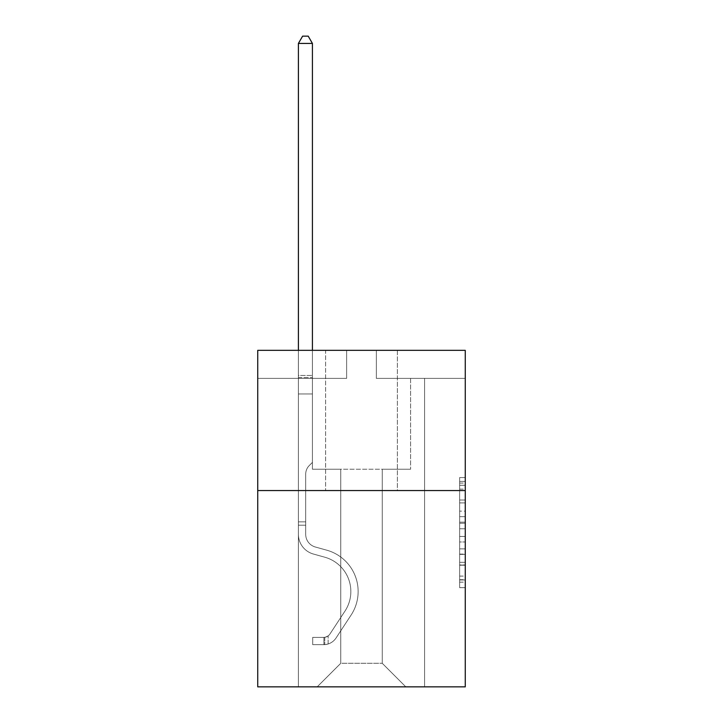 <?xml version="1.0" encoding="UTF-8"?>
<svg xmlns="http://www.w3.org/2000/svg" width="723" height="723" viewBox="0 0 723 723"><rect width="100%" height="100%" fill="white"/><g stroke="black" fill="none" stroke-linecap="round" stroke-linejoin="round"><path stroke-width="0.54" stroke-dasharray="3.62 2.71" d="M459.647 511.143L459.647 528.766L465.26 528.766L465.26 582.16L465.26 483.072L465.26 528.766L459.647 528.766L459.647 481.419L459.647 587.663L459.647 477.569L459.647 579.963L465.26 579.963L459.647 579.963L465.26 579.963L459.647 579.963L459.647 562.34L459.647 587.663L465.26 587.663L465.26 477.569L465.26 579.683L465.26 536.466L459.647 536.466L465.26 536.466L465.26 562.34L465.26 485.269L459.647 485.269L465.26 485.269L465.26 587.663L465.26 483.072L465.26 587.663L459.647 587.663L459.647 477.569L465.26 477.569L465.26 483.072L465.26 477.569L465.26 483.072L465.26 477.569L465.26 481.419L465.26 477.569L459.647 477.569L459.647 485.269L465.26 485.269L459.647 485.269L459.647 511.143L465.26 511.143M397.397 350.339L397.397 490.555L325.603 490.555L397.397 490.555L325.603 490.555L397.397 490.555L397.397 350.339L325.603 350.339L325.603 490.555L325.603 350.339L397.397 350.339M465.26 522.16L465.26 516.647L465.26 522.16L459.647 522.16L459.647 500L459.647 565.232L459.647 548.856L465.26 548.856L459.647 548.856L459.647 587.663L465.26 587.663L459.647 587.663L465.26 587.663L459.647 587.663L459.647 477.569L465.26 477.569L459.647 477.569L465.26 477.569L459.647 477.569L459.647 522.16L465.26 522.16M465.26 490.555L465.26 686.85L257.74 686.85L257.74 490.555L465.26 490.555L465.26 350.339L376.367 350.339L465.26 350.339L465.26 378.382L465.26 350.339L257.74 350.339L346.633 350.339L257.74 350.339L257.74 490.555L465.26 490.555L257.74 490.555M382.25 469.236L382.25 663.298L405.811 686.85L424.6 686.85L424.6 378.382L410.574 378.382L424.6 378.382L410.574 378.382L424.6 378.382L410.574 378.382L424.6 378.382L410.574 378.382L424.6 378.382L410.574 378.382L424.6 378.382L410.574 378.382L424.6 378.382L410.574 378.382L424.6 378.382L410.574 378.382L424.6 378.382L410.574 378.382L424.6 378.382L410.574 378.382L424.6 378.382L410.574 378.382L424.6 378.382L410.574 378.382L424.6 378.382L410.574 378.382L424.6 378.382L410.574 378.382L424.6 378.382L424.6 686.85L424.6 378.382L424.6 686.85L424.6 378.382L424.6 686.85L424.6 378.382L424.6 686.85L424.6 378.382L424.6 686.85L424.6 378.382L424.6 686.85L424.6 378.382L424.6 686.85L424.6 378.382L424.6 686.85L424.6 378.382L424.6 686.85L424.6 378.382L424.6 686.85L424.6 378.382L424.6 686.85L424.6 378.382L424.6 686.85L424.6 378.382L424.6 686.85L424.6 378.382L424.6 686.85L317.189 686.85L405.811 686.85L382.25 663.298L405.811 686.85L382.25 663.298L405.811 686.85L382.25 663.298L405.811 686.85L382.25 663.298L405.811 686.85L382.25 663.298L405.811 686.85L382.25 663.298L405.811 686.85L382.25 663.298L405.811 686.85L382.25 663.298L405.811 686.85L382.25 663.298L405.811 686.85L382.25 663.298L405.811 686.85L382.25 663.298L405.811 686.85L382.25 663.298L405.811 686.85L382.25 663.298L405.811 686.85L382.25 663.298L340.75 663.298L340.75 469.236L340.75 663.298L340.75 469.236L340.75 663.298L317.189 686.85L340.75 663.298L317.189 686.85L340.75 663.298L340.75 469.236L382.25 469.236L382.25 663.298L405.811 686.85L382.25 663.298L382.25 469.236L382.25 663.298L382.25 469.236L382.25 663.298L382.25 469.236L382.25 663.298L382.25 469.236L382.25 663.298L382.25 469.236L382.25 663.298L382.25 469.236L382.25 663.298L382.25 469.236L382.25 663.298L382.25 469.236L382.25 663.298L382.25 469.236L382.25 663.298L382.25 469.236L382.25 663.298L382.25 469.236L382.25 663.298L382.25 469.236L382.25 663.298L382.25 469.236L382.25 663.298L382.25 469.236L312.426 469.236L312.426 378.382L298.4 378.382L298.4 686.85L317.189 686.85L298.4 686.85L317.189 686.85L298.4 686.85L317.189 686.85L298.4 686.85L317.189 686.85L298.4 686.85L317.189 686.85L298.4 686.85L317.189 686.85L298.4 686.85L317.189 686.85L298.4 686.85L317.189 686.85L298.4 686.85L317.189 686.85L298.4 686.85L317.189 686.85L298.4 686.85L317.189 686.85L298.4 686.85L317.189 686.85L298.4 686.85L317.189 686.85L298.4 686.85L317.189 686.85L298.4 686.85L298.4 378.382L298.4 686.85L298.4 378.382L298.4 686.85L298.4 378.382L298.4 686.85L298.4 378.382L298.4 686.85L298.4 378.382L298.4 686.85L298.4 378.382L298.4 686.85L298.4 378.382L298.4 686.85L298.4 378.382L298.4 686.85L298.4 378.382L298.4 686.85L298.4 378.382L298.4 686.85L298.4 378.382L298.4 686.85L298.4 378.382L298.4 686.85L298.4 378.382L298.4 686.85L298.4 378.382L312.426 378.382L298.4 378.382L312.426 378.382L298.4 378.382L312.426 378.382L298.4 378.382L312.426 378.382L298.4 378.382L312.426 378.382L298.4 378.382L312.426 378.382L298.4 378.382L312.426 378.382L298.4 378.382L312.426 378.382L298.4 378.382L312.426 378.382L298.4 378.382L312.426 378.382L298.4 378.382L312.426 378.382L298.4 378.382L312.426 378.382L298.4 378.382L312.426 378.382L298.4 378.382L312.426 378.382L312.426 469.236L312.426 378.382L312.426 469.236L312.426 378.382L312.426 469.236L312.426 378.382L312.426 469.236L312.426 378.382L312.426 469.236L312.426 378.382L312.426 469.236L312.426 378.382L312.426 469.236L312.426 378.382L312.426 469.236L312.426 378.382L312.426 469.236L312.426 378.382L312.426 469.236L312.426 378.382L312.426 469.236L312.426 378.382L312.426 469.236L312.426 378.382L312.426 469.236L312.426 378.382L312.426 469.236L340.75 469.236L312.426 469.236L340.75 469.236L312.426 469.236L340.75 469.236L312.426 469.236L340.75 469.236L312.426 469.236L340.75 469.236L312.426 469.236L340.75 469.236L312.426 469.236L340.75 469.236L312.426 469.236L340.75 469.236L312.426 469.236L340.75 469.236L312.426 469.236L340.75 469.236L312.426 469.236L340.75 469.236L312.426 469.236L340.75 469.236L312.426 469.236L340.75 469.236L312.426 469.236L340.75 469.236L340.75 663.298L317.189 686.85L340.75 663.298L340.75 469.236L340.75 663.298L317.189 686.85L340.75 663.298L340.75 469.236L340.75 663.298L317.189 686.85L340.75 663.298L340.75 469.236L340.75 663.298L317.189 686.85L340.75 663.298L340.75 469.236L340.75 663.298L317.189 686.85L340.75 663.298L340.75 469.236L340.75 663.298L317.189 686.85L340.75 663.298L340.75 469.236L340.75 663.298L317.189 686.85L340.75 663.298L340.75 469.236L340.75 663.298L317.189 686.85L340.75 663.298L340.75 469.236L340.75 663.298L317.189 686.85L340.75 663.298L340.75 469.236L340.75 663.298L317.189 686.85L340.75 663.298L340.75 469.236L340.75 663.298L317.189 686.85L340.75 663.298L340.75 469.236L340.75 663.298L317.189 686.85L340.75 663.298L340.75 469.236L340.75 663.298L317.189 686.85L340.75 663.298L382.25 663.298L382.25 469.236L410.574 469.236L382.25 469.236M346.633 378.382L257.74 378.382L346.633 378.382L346.633 350.339L346.633 378.382M257.74 378.382L257.74 350.339L257.74 378.382M376.367 378.382L465.26 378.382L376.367 378.382L376.367 350.339L376.367 378.382M410.574 378.382L410.574 469.236L410.574 378.382M459.647 528.766L465.26 528.766L459.647 528.766M459.647 481.419L459.647 477.569L459.647 481.419L465.26 481.419L459.647 481.419M459.647 564.961L459.647 541.979L459.647 564.961L465.26 564.961L459.647 564.961M459.647 541.979L459.647 536.466L465.26 536.466L459.647 536.466L459.647 541.979L465.26 541.979L459.647 541.979M459.647 500L459.647 485.269L459.647 500L465.26 500L459.647 500M459.647 477.569L465.26 477.569L459.647 477.569L459.647 483.072L459.647 477.569L465.26 477.569M459.647 587.663L465.26 587.663L459.647 587.663L459.647 582.16L459.647 587.663M298.4 525.214L298.4 43.443L298.4 393.972L298.4 43.443L312.426 43.443L312.426 375.463L312.426 43.443L298.4 43.443L302.612 36.15L308.215 36.15L302.612 36.15L298.4 43.443L298.4 393.972L298.4 43.443L312.426 43.443L308.215 36.15L312.426 43.443L312.426 393.972L298.4 393.972L298.4 43.443L302.612 36.15L308.215 36.15L302.612 36.15L298.4 43.443L298.4 393.972L298.4 43.443L312.426 43.443L298.4 43.443L302.612 36.15L308.215 36.15L312.426 43.443L308.215 36.15L302.612 36.15L298.4 43.443L298.4 393.972L298.4 43.443L312.426 43.443L312.426 375.463L312.426 43.443L298.4 43.443L302.612 36.15L308.215 36.15L312.426 43.443L308.215 36.15L302.612 36.15L298.4 43.443L298.4 393.972L298.4 43.443L312.426 43.443L312.426 377.56L312.426 43.443L298.4 43.443L302.612 36.15L308.215 36.15L312.426 43.443L308.215 36.15L302.612 36.15L298.4 43.443L298.4 393.972L298.4 43.443L312.426 43.443L312.426 462.395L309.263 465.558A12.183 12.183 0 0 0 305.693 474.18A12.183 12.183 0 0 1 309.263 465.558L312.426 462.395L312.426 393.972L298.4 393.972L298.4 375.463L298.4 534.306A20.47 20.47 0 0 0 313.375 554.026A20.47 20.47 0 0 1 298.4 534.306L298.4 393.972L312.426 393.972L312.426 43.443L298.4 43.443L302.612 36.15L308.215 36.15L312.426 43.443L308.215 36.15L302.612 36.15L298.4 43.443L298.4 375.463L298.4 43.443L312.426 43.443L312.426 462.395L309.263 465.558A12.183 12.183 0 0 0 305.693 474.18A12.183 12.183 0 0 1 309.263 465.558L312.426 462.395L312.426 393.972L298.4 393.972L298.4 534.306A20.47 20.47 0 0 0 313.375 554.026A20.47 20.47 0 0 1 298.4 534.306L298.4 393.972L312.426 393.972L312.426 43.443L298.4 43.443L302.612 36.15L308.215 36.15L312.426 43.443L308.215 36.15L302.612 36.15L298.4 43.443L298.4 377.56L298.4 43.443L312.426 43.443L312.426 462.395L309.263 465.558A12.183 12.183 0 0 0 305.693 474.18A12.183 12.183 0 0 1 309.263 465.558L312.426 462.395L312.426 393.972L298.4 393.972L298.4 534.306A20.47 20.47 0 0 0 313.375 554.026A20.47 20.47 0 0 1 298.4 534.306L298.4 393.972L312.426 393.972L312.426 43.443L298.4 43.443L302.612 36.15L308.215 36.15L312.426 43.443L308.215 36.15L302.612 36.15L298.4 43.443L298.4 393.972L312.426 393.972L312.426 462.395L309.263 465.558A12.183 12.183 0 0 0 305.693 474.18A12.183 12.183 0 0 1 309.263 465.558L312.426 462.395L312.426 377.56L312.426 393.972L298.4 393.972L298.4 534.306A20.47 20.47 0 0 0 313.375 554.026L324.79 557.207L313.375 554.026A20.47 20.47 0 0 1 298.4 534.306L298.4 393.972L312.426 393.972L312.426 462.395L309.263 465.558A12.183 12.183 0 0 0 305.693 474.18A12.183 12.183 0 0 1 309.263 465.558L312.426 462.395L312.426 375.463L312.426 393.972L298.4 393.972L298.4 534.306A20.47 20.47 0 0 0 313.375 554.026A20.47 20.47 0 0 1 298.4 534.306L298.4 393.972L312.426 393.972L312.426 462.395L309.263 465.558A12.183 12.183 0 0 0 305.693 474.18A12.183 12.183 0 0 1 309.263 465.558L312.426 462.395L312.426 43.443L312.426 393.972L298.4 393.972L298.4 534.306A20.47 20.47 0 0 0 313.375 554.026A20.47 20.47 0 0 1 298.4 534.306L298.4 393.972L312.426 393.972L312.426 462.395L309.263 465.558A12.183 12.183 0 0 0 305.693 474.18A12.183 12.183 0 0 1 309.263 465.558L312.426 462.395L312.426 43.443L298.4 43.443L312.426 43.443L308.215 36.15L312.426 43.443L312.426 393.972L298.4 393.972L298.4 534.306A20.47 20.47 0 0 0 313.375 554.026L324.79 557.207L313.375 554.026A20.47 20.47 0 0 1 298.4 534.306L298.4 393.972L312.426 393.972L312.426 462.395L309.263 465.558A12.183 12.183 0 0 0 305.693 474.18A12.183 12.183 0 0 1 309.263 465.558L312.426 462.395L312.426 43.443L298.4 43.443L302.612 36.15L308.215 36.15L302.612 36.15L298.4 43.443L298.4 375.463L298.4 43.443L312.426 43.443L308.215 36.15L312.426 43.443L312.426 393.972L298.4 393.972L298.4 534.306A20.47 20.47 0 0 0 313.375 554.026A20.47 20.47 0 0 1 298.4 534.306L298.4 393.972L312.426 393.972L312.426 462.395L309.263 465.558A12.183 12.183 0 0 0 305.693 474.18A12.183 12.183 0 0 1 309.263 465.558L312.426 462.395L312.426 43.443L298.4 43.443L302.612 36.15L308.215 36.15L302.612 36.15L298.4 43.443L298.4 377.56L298.4 43.443L312.426 43.443L308.215 36.15L312.426 43.443L312.426 393.972L298.4 393.972L298.4 534.306A20.47 20.47 0 0 0 313.375 554.026A20.47 20.47 0 0 1 298.4 534.306L298.4 393.972L312.426 393.972L312.426 462.395L309.263 465.558A12.183 12.183 0 0 0 305.693 474.18A12.183 12.183 0 0 1 309.263 465.558L312.426 462.395L312.426 43.443L298.4 43.443L302.612 36.15L308.215 36.15L302.612 36.15L298.4 43.443L298.4 534.306A20.47 20.47 0 0 0 313.375 554.026L324.79 557.207A35.617 35.617 0 0 1 345.007 611.052A35.617 35.617 0 0 0 324.79 557.207L313.375 554.026A20.47 20.47 0 0 1 298.4 534.306L298.4 393.972L312.426 393.972L312.426 462.395L309.263 465.558A12.183 12.183 0 0 0 305.693 474.18A12.183 12.183 0 0 1 309.263 465.558L312.426 462.395L312.426 393.972L298.4 393.972L298.4 534.306A20.47 20.47 0 0 0 313.375 554.026A20.47 20.47 0 0 1 298.4 534.306L298.4 393.972L312.426 393.972L312.426 377.56L312.426 462.395L309.263 465.558A12.183 12.183 0 0 0 305.693 474.18A12.183 12.183 0 0 1 309.263 465.558L312.426 462.395L312.426 393.972L298.4 393.972L298.4 534.306A20.47 20.47 0 0 0 313.375 554.026A20.47 20.47 0 0 1 298.4 534.306L298.4 393.972L312.426 393.972L312.426 375.463L312.426 462.395L309.263 465.558A12.183 12.183 0 0 0 305.693 474.18A12.183 12.183 0 0 1 309.263 465.558L312.426 462.395L312.426 393.972L298.4 393.972L298.4 534.306A20.47 20.47 0 0 0 313.375 554.026L324.79 557.207L313.375 554.026A20.47 20.47 0 0 1 298.4 534.306L298.4 393.972L312.426 393.972L312.426 43.443L308.215 36.15L312.426 43.443L312.426 462.395L309.263 465.558A12.183 12.183 0 0 0 305.693 474.18A12.183 12.183 0 0 1 309.263 465.558L312.426 462.395L312.426 393.972L298.4 393.972L298.4 534.306L298.4 525.214L305.693 525.214L305.693 521.843L298.4 521.843L305.693 521.843L305.693 534.306L305.693 474.18L305.693 534.306A13.177 13.177 0 0 0 315.336 547.004A13.177 13.177 0 0 1 305.693 534.306L305.693 474.18L305.693 534.306L305.693 521.843L298.4 521.843L305.693 521.843L305.693 534.306A13.177 13.177 0 0 0 315.336 547.004A13.177 13.177 0 0 1 305.693 534.306L305.693 474.18L305.693 534.306A13.177 13.177 0 0 0 315.336 547.004A13.177 13.177 0 0 1 305.693 534.306L305.693 474.18L305.693 534.306L305.693 521.843L298.4 521.843L305.693 521.843L305.693 534.306A13.177 13.177 0 0 0 315.336 547.004L326.751 550.185L315.336 547.004A13.177 13.177 0 0 1 305.693 534.306L305.693 474.18L305.693 534.306A13.177 13.177 0 0 0 315.336 547.004A13.177 13.177 0 0 1 305.693 534.306L305.693 474.18L305.693 534.306L305.693 521.843L298.4 521.843L305.693 521.843L305.693 534.306A13.177 13.177 0 0 0 315.336 547.004A13.177 13.177 0 0 1 305.693 534.306L305.693 474.18L305.693 534.306A13.177 13.177 0 0 0 315.336 547.004L326.751 550.185L315.336 547.004A13.177 13.177 0 0 1 305.693 534.306L305.693 474.18L305.693 534.306L305.693 521.843L298.4 521.843L305.693 521.843L305.693 534.306A13.177 13.177 0 0 0 315.336 547.004A13.177 13.177 0 0 1 305.693 534.306L305.693 474.18L305.693 534.306A13.177 13.177 0 0 0 315.336 547.004A13.177 13.177 0 0 1 305.693 534.306L305.693 474.18L305.693 534.306L305.693 521.843L298.4 521.843L305.693 521.843L305.693 534.306A13.177 13.177 0 0 0 315.336 547.004L326.751 550.185L315.336 547.004A13.177 13.177 0 0 1 305.693 534.306L305.693 474.18L305.693 534.306A13.177 13.177 0 0 0 315.336 547.004A13.177 13.177 0 0 1 305.693 534.306L305.693 474.18L305.693 534.306L305.693 521.843L298.4 521.843L305.693 521.843L305.693 534.306A13.177 13.177 0 0 0 315.336 547.004A13.177 13.177 0 0 1 305.693 534.306L305.693 474.18L305.693 534.306A13.177 13.177 0 0 0 315.336 547.004L326.751 550.185A42.901 42.901 0 0 1 351.107 615.047A42.901 42.901 0 0 0 326.751 550.185L315.336 547.004A13.177 13.177 0 0 1 305.693 534.306L305.693 474.18L305.693 534.306L305.693 525.214L298.4 525.214M323.922 644.672A14.867 14.867 0 0 0 336.068 637.966L351.107 615.047A42.901 42.901 0 0 0 326.751 550.185L315.336 547.004A13.177 13.177 0 0 1 305.693 534.306A13.177 13.177 0 0 0 315.336 547.004A13.177 13.177 0 0 1 305.693 534.306A13.177 13.177 0 0 0 315.336 547.004L326.751 550.185L315.336 547.004A13.177 13.177 0 0 1 305.693 534.306A13.177 13.177 0 0 0 315.336 547.004L326.751 550.185A42.901 42.901 0 0 1 351.107 615.047A42.901 42.901 0 0 0 326.751 550.185L315.336 547.004A13.177 13.177 0 0 1 305.693 534.306A13.177 13.177 0 0 0 315.336 547.004A13.177 13.177 0 0 1 305.693 534.306A13.177 13.177 0 0 0 315.336 547.004L326.751 550.185L315.336 547.004A13.177 13.177 0 0 1 305.693 534.306A13.177 13.177 0 0 0 315.336 547.004L326.751 550.185L315.336 547.004A13.177 13.177 0 0 1 305.693 534.306A13.177 13.177 0 0 0 315.336 547.004A13.177 13.177 0 0 1 305.693 534.306A13.177 13.177 0 0 0 315.336 547.004L326.751 550.185A42.901 42.901 0 0 1 351.107 615.047L336.068 637.966L351.107 615.047A42.901 42.901 0 0 0 326.751 550.185L315.336 547.004A13.177 13.177 0 0 1 305.693 534.306A13.177 13.177 0 0 0 315.336 547.004L326.751 550.185L315.336 547.004A13.177 13.177 0 0 1 305.693 534.306A13.177 13.177 0 0 0 315.336 547.004A13.177 13.177 0 0 1 305.693 534.306A13.177 13.177 0 0 0 315.336 547.004L326.751 550.185L315.336 547.004A13.177 13.177 0 0 1 305.693 534.306A13.177 13.177 0 0 0 315.336 547.004L326.751 550.185A42.901 42.901 0 0 1 351.107 615.047A42.901 42.901 0 0 0 326.751 550.185L315.336 547.004A13.177 13.177 0 0 1 305.693 534.306A13.177 13.177 0 0 0 315.336 547.004A13.177 13.177 0 0 1 305.693 534.306A13.177 13.177 0 0 0 315.336 547.004L326.751 550.185L315.336 547.004A13.177 13.177 0 0 1 305.693 534.306A13.177 13.177 0 0 0 315.336 547.004L326.751 550.185A42.901 42.901 0 0 1 351.107 615.047A42.901 42.901 0 0 0 326.751 550.185L315.336 547.004L326.751 550.185A42.901 42.901 0 0 1 351.107 615.047L336.068 637.966L351.107 615.047A42.901 42.901 0 0 0 326.751 550.185L315.336 547.004L326.751 550.185A42.901 42.901 0 0 1 351.107 615.047A42.901 42.901 0 0 0 326.751 550.185L315.336 547.004L326.751 550.185A42.901 42.901 0 0 1 351.107 615.047A42.901 42.901 0 0 0 326.751 550.185L315.336 547.004L326.751 550.185A42.901 42.901 0 0 1 351.107 615.047L336.068 637.966A14.867 14.867 0 0 1 328.134 643.976A14.867 14.867 0 0 0 336.068 637.966L351.107 615.047A42.901 42.901 0 0 0 326.751 550.185L315.336 547.004L326.751 550.185A42.901 42.901 0 0 1 351.107 615.047A42.901 42.901 0 0 0 326.751 550.185L315.336 547.004L326.751 550.185A42.901 42.901 0 0 1 351.107 615.047A42.901 42.901 0 0 0 326.751 550.185L315.336 547.004L326.751 550.185A42.901 42.901 0 0 1 351.107 615.047L336.068 637.966L351.107 615.047A42.901 42.901 0 0 0 326.751 550.185L315.336 547.004L326.751 550.185A42.901 42.901 0 0 1 351.107 615.047A42.901 42.901 0 0 0 326.751 550.185L315.336 547.004L326.751 550.185A42.901 42.901 0 0 1 351.107 615.047A42.901 42.901 0 0 0 326.751 550.185A42.901 42.901 0 0 1 351.107 615.047L336.068 637.966L351.107 615.047A42.901 42.901 0 0 0 326.751 550.185A42.901 42.901 0 0 1 351.107 615.047L336.068 637.966A14.867 14.867 0 0 1 328.134 643.976C323.805 644.898 323.805 644.898 328.134 643.976C323.805 644.898 323.805 644.898 328.134 643.976A14.867 14.867 0 0 0 336.068 637.966L351.107 615.047A42.901 42.901 0 0 0 326.751 550.185A42.901 42.901 0 0 1 351.107 615.047A42.901 42.901 0 0 0 326.751 550.185A42.901 42.901 0 0 1 351.107 615.047L336.068 637.966L351.107 615.047A42.901 42.901 0 0 0 326.751 550.185A42.901 42.901 0 0 1 351.107 615.047L336.068 637.966L351.107 615.047A42.901 42.901 0 0 0 326.751 550.185A42.901 42.901 0 0 1 351.107 615.047A42.901 42.901 0 0 0 326.751 550.185A42.901 42.901 0 0 1 351.107 615.047L336.068 637.966A14.867 14.867 0 0 1 328.134 643.976C323.805 644.898 323.805 644.898 328.134 643.976C323.805 644.898 323.805 644.898 328.134 643.976A14.867 14.867 0 0 0 336.068 637.966L351.107 615.047A42.901 42.901 0 0 0 326.751 550.185A42.901 42.901 0 0 1 351.107 615.047L336.068 637.966L351.107 615.047A42.901 42.901 0 0 0 326.751 550.185A42.901 42.901 0 0 1 351.107 615.047A42.901 42.901 0 0 0 326.751 550.185A42.901 42.901 0 0 1 351.107 615.047L336.068 637.966L351.107 615.047A42.901 42.901 0 0 0 326.751 550.185A42.901 42.901 0 0 1 351.107 615.047L336.068 637.966A14.867 14.867 0 0 1 328.134 643.976C323.805 644.898 323.805 644.898 328.134 643.976C323.805 644.898 323.805 644.898 328.134 643.976A14.867 14.867 0 0 0 336.068 637.966L351.107 615.047A42.901 42.901 0 0 0 326.751 550.185A42.901 42.901 0 0 1 351.107 615.047A42.901 42.901 0 0 0 326.751 550.185A42.901 42.901 0 0 1 351.107 615.047L336.068 637.966L351.107 615.047A42.901 42.901 0 0 0 326.751 550.185A42.901 42.901 0 0 1 351.107 615.047L336.068 637.966A14.867 14.867 0 0 1 328.134 643.976C323.805 644.898 323.805 644.898 328.134 643.976C323.805 644.898 323.805 644.898 328.134 643.976A14.867 14.867 0 0 0 336.068 637.966L351.107 615.047L336.068 637.966A14.867 14.867 0 0 1 328.134 643.976C323.805 644.898 323.805 644.898 328.134 643.976C323.805 644.898 323.805 644.898 328.134 643.976A14.867 14.867 0 0 0 336.068 637.966L351.107 615.047L336.068 637.966A14.867 14.867 0 0 1 328.134 643.976C323.805 644.898 323.805 644.898 328.134 643.976C323.805 644.898 323.805 644.898 328.134 643.976A14.867 14.867 0 0 0 336.068 637.966L351.107 615.047L336.068 637.966A14.867 14.867 0 0 1 328.134 643.976C323.805 644.898 323.805 644.898 328.134 643.976C323.805 644.898 323.805 644.898 328.134 643.976A14.867 14.867 0 0 0 336.068 637.966L351.107 615.047L336.068 637.966A14.867 14.867 0 0 1 328.134 643.976C323.805 644.898 323.805 644.898 328.134 643.976C323.805 644.898 323.805 644.898 328.134 643.976A14.867 14.867 0 0 0 336.068 637.966L351.107 615.047L336.068 637.966A14.867 14.867 0 0 1 328.134 643.976C323.805 644.898 323.805 644.898 328.134 643.976C323.805 644.898 323.805 644.898 328.134 643.976A14.867 14.867 0 0 0 336.068 637.966L351.107 615.047L336.068 637.966A14.867 14.867 0 0 1 328.134 643.976C323.805 644.898 323.805 644.898 328.134 643.976C323.805 644.898 323.805 644.898 328.134 643.976A14.867 14.867 0 0 0 336.068 637.966L351.107 615.047L336.068 637.966A14.867 14.867 0 0 1 328.134 643.976C323.805 644.898 323.805 644.898 328.134 643.976C323.805 644.898 323.805 644.898 328.134 643.976A14.867 14.867 0 0 0 336.068 637.966L351.107 615.047L336.068 637.966A14.867 14.867 0 0 1 328.134 643.976C323.805 644.898 323.805 644.898 328.134 643.976C323.805 644.898 323.805 644.898 328.134 643.976A14.867 14.867 0 0 0 336.068 637.966L351.107 615.047L336.068 637.966A14.867 14.867 0 0 1 328.134 643.976C323.805 644.898 323.805 644.898 328.134 643.976C323.805 644.898 323.805 644.898 328.134 643.976A14.867 14.867 0 0 0 336.068 637.966A14.867 14.867 0 0 1 323.922 644.672L323.922 637.379A7.573 7.573 0 0 0 329.977 633.963L345.007 611.052A35.617 35.617 0 0 0 324.79 557.207L313.375 554.026A20.47 20.47 0 0 1 298.4 534.306A20.47 20.47 0 0 0 313.375 554.026A20.47 20.47 0 0 1 298.4 534.306A20.47 20.47 0 0 0 313.375 554.026L324.79 557.207A35.617 35.617 0 0 1 345.007 611.052A35.617 35.617 0 0 0 324.79 557.207L313.375 554.026A20.47 20.47 0 0 1 298.4 534.306A20.47 20.47 0 0 0 313.375 554.026L324.79 557.207L313.375 554.026A20.47 20.47 0 0 1 298.4 534.306A20.47 20.47 0 0 0 313.375 554.026A20.47 20.47 0 0 1 298.4 534.306A20.47 20.47 0 0 0 313.375 554.026L324.79 557.207L313.375 554.026A20.47 20.47 0 0 1 298.4 534.306A20.47 20.47 0 0 0 313.375 554.026L324.79 557.207A35.617 35.617 0 0 1 345.007 611.052L329.977 633.963L345.007 611.052A35.617 35.617 0 0 0 324.79 557.207L313.375 554.026A20.47 20.47 0 0 1 298.4 534.306A20.47 20.47 0 0 0 313.375 554.026A20.47 20.47 0 0 1 298.4 534.306A20.47 20.47 0 0 0 313.375 554.026L324.79 557.207L313.375 554.026A20.47 20.47 0 0 1 298.4 534.306A20.47 20.47 0 0 0 313.375 554.026L324.79 557.207L313.375 554.026A20.47 20.47 0 0 1 298.4 534.306A20.47 20.47 0 0 0 313.375 554.026A20.47 20.47 0 0 1 298.4 534.306A20.47 20.47 0 0 0 313.375 554.026L324.79 557.207A35.617 35.617 0 0 1 345.007 611.052A35.617 35.617 0 0 0 324.79 557.207L313.375 554.026A20.47 20.47 0 0 1 298.4 534.306A20.47 20.47 0 0 0 313.375 554.026L324.79 557.207L313.375 554.026A20.47 20.47 0 0 1 298.4 534.306A20.47 20.47 0 0 0 313.375 554.026A20.47 20.47 0 0 1 298.4 534.306A20.47 20.47 0 0 0 313.375 554.026L324.79 557.207L313.375 554.026A20.47 20.47 0 0 1 298.4 534.306A20.47 20.47 0 0 0 313.375 554.026L324.79 557.207A35.617 35.617 0 0 1 345.007 611.052A35.617 35.617 0 0 0 324.79 557.207L313.375 554.026L324.79 557.207A35.617 35.617 0 0 1 345.007 611.052L329.977 633.963L345.007 611.052A35.617 35.617 0 0 0 324.79 557.207L313.375 554.026L324.79 557.207A35.617 35.617 0 0 1 345.007 611.052A35.617 35.617 0 0 0 324.79 557.207L313.375 554.026L324.79 557.207A35.617 35.617 0 0 1 345.007 611.052A35.617 35.617 0 0 0 324.79 557.207L313.375 554.026L324.79 557.207A35.617 35.617 0 0 1 345.007 611.052L329.977 633.963A7.573 7.573 0 0 1 328.134 635.915C323.877 637.867 323.877 637.867 328.134 635.915C323.877 637.867 323.877 637.867 328.134 635.915A7.573 7.573 0 0 0 329.977 633.963L345.007 611.052A35.617 35.617 0 0 0 324.79 557.207L313.375 554.026L324.79 557.207A35.617 35.617 0 0 1 345.007 611.052A35.617 35.617 0 0 0 324.79 557.207L313.375 554.026L324.79 557.207A35.617 35.617 0 0 1 345.007 611.052A35.617 35.617 0 0 0 324.79 557.207L313.375 554.026L324.79 557.207A35.617 35.617 0 0 1 345.007 611.052L329.977 633.963L345.007 611.052A35.617 35.617 0 0 0 324.79 557.207L313.375 554.026L324.79 557.207A35.617 35.617 0 0 1 345.007 611.052A35.617 35.617 0 0 0 324.79 557.207L313.375 554.026L324.79 557.207A35.617 35.617 0 0 1 345.007 611.052A35.617 35.617 0 0 0 324.79 557.207A35.617 35.617 0 0 1 345.007 611.052L329.977 633.963L345.007 611.052A35.617 35.617 0 0 0 324.79 557.207A35.617 35.617 0 0 1 345.007 611.052L329.977 633.963A7.573 7.573 0 0 1 328.134 635.915C323.877 637.867 323.877 637.867 328.134 635.915C323.877 637.867 323.877 637.867 328.134 635.915A7.573 7.573 0 0 0 329.977 633.963L345.007 611.052A35.617 35.617 0 0 0 324.79 557.207A35.617 35.617 0 0 1 345.007 611.052A35.617 35.617 0 0 0 324.79 557.207A35.617 35.617 0 0 1 345.007 611.052L329.977 633.963L345.007 611.052A35.617 35.617 0 0 0 324.79 557.207A35.617 35.617 0 0 1 345.007 611.052L329.977 633.963L345.007 611.052A35.617 35.617 0 0 0 324.79 557.207A35.617 35.617 0 0 1 345.007 611.052A35.617 35.617 0 0 0 324.79 557.207A35.617 35.617 0 0 1 345.007 611.052L329.977 633.963A7.573 7.573 0 0 1 328.134 635.915C323.877 637.867 323.877 637.867 328.134 635.915C323.877 637.867 323.877 637.867 328.134 635.915A7.573 7.573 0 0 0 329.977 633.963L345.007 611.052A35.617 35.617 0 0 0 324.79 557.207A35.617 35.617 0 0 1 345.007 611.052L329.977 633.963L345.007 611.052A35.617 35.617 0 0 0 324.79 557.207A35.617 35.617 0 0 1 345.007 611.052A35.617 35.617 0 0 0 324.79 557.207A35.617 35.617 0 0 1 345.007 611.052L329.977 633.963L345.007 611.052A35.617 35.617 0 0 0 324.79 557.207A35.617 35.617 0 0 1 345.007 611.052L329.977 633.963A7.573 7.573 0 0 1 328.134 635.915C323.877 637.867 323.877 637.867 328.134 635.915C323.877 637.867 323.877 637.867 328.134 635.915A7.573 7.573 0 0 0 329.977 633.963L345.007 611.052A35.617 35.617 0 0 0 324.79 557.207A35.617 35.617 0 0 1 345.007 611.052A35.617 35.617 0 0 0 324.79 557.207A35.617 35.617 0 0 1 345.007 611.052L329.977 633.963L345.007 611.052A35.617 35.617 0 0 0 324.79 557.207A35.617 35.617 0 0 1 345.007 611.052L329.977 633.963A7.573 7.573 0 0 1 328.134 635.915C323.877 637.867 323.877 637.867 328.134 635.915C323.877 637.867 323.877 637.867 328.134 635.915A7.573 7.573 0 0 0 329.977 633.963L345.007 611.052L329.977 633.963A7.573 7.573 0 0 1 328.134 635.915C323.877 637.867 323.877 637.867 328.134 635.915C323.877 637.867 323.877 637.867 328.134 635.915A7.573 7.573 0 0 0 329.977 633.963L345.007 611.052L329.977 633.963A7.573 7.573 0 0 1 328.134 635.915C323.877 637.867 323.877 637.867 328.134 635.915C323.877 637.867 323.877 637.867 328.134 635.915A7.573 7.573 0 0 0 329.977 633.963L345.007 611.052L329.977 633.963A7.573 7.573 0 0 1 328.134 635.915C323.877 637.867 323.877 637.867 328.134 635.915C323.877 637.867 323.877 637.867 328.134 635.915A7.573 7.573 0 0 0 329.977 633.963L345.007 611.052L329.977 633.963A7.573 7.573 0 0 1 328.134 635.915C323.877 637.867 323.877 637.867 328.134 635.915C323.877 637.867 323.877 637.867 328.134 635.915A7.573 7.573 0 0 0 329.977 633.963L345.007 611.052L329.977 633.963A7.573 7.573 0 0 1 328.134 635.915C323.877 637.867 323.877 637.867 328.134 635.915C323.877 637.867 323.877 637.867 328.134 635.915A7.573 7.573 0 0 0 329.977 633.963L345.007 611.052L329.977 633.963A7.573 7.573 0 0 1 328.134 635.915C323.877 637.867 323.877 637.867 328.134 635.915C323.877 637.867 323.877 637.867 328.134 635.915A7.573 7.573 0 0 0 329.977 633.963L345.007 611.052L329.977 633.963A7.573 7.573 0 0 1 328.134 635.915C323.877 637.867 323.877 637.867 328.134 635.915C323.877 637.867 323.877 637.867 328.134 635.915A7.573 7.573 0 0 0 329.977 633.963L345.007 611.052L329.977 633.963A7.573 7.573 0 0 1 328.134 635.915C323.877 637.867 323.877 637.867 328.134 635.915C323.877 637.867 323.877 637.867 328.134 635.915A7.573 7.573 0 0 0 329.977 633.963L345.007 611.052L329.977 633.963A7.573 7.573 0 0 1 328.134 635.915C323.877 637.867 323.877 637.867 328.134 635.915C323.877 637.867 323.877 637.867 328.134 635.915A7.573 7.573 0 0 0 329.977 633.963A7.573 7.573 0 0 1 323.922 637.379L323.922 644.672L312.707 644.672L323.922 644.672A14.867 14.867 0 0 0 336.068 637.966A14.867 14.867 0 0 1 323.922 644.672L323.922 637.379L312.707 637.379L323.922 637.379A7.573 7.573 0 0 0 329.977 633.963A7.573 7.573 0 0 1 323.922 637.379L323.922 644.672L312.707 644.672L312.707 637.379L312.707 644.672L323.922 644.672A14.867 14.867 0 0 0 336.068 637.966A14.867 14.867 0 0 1 323.922 644.672L323.922 637.379L312.707 637.379L323.922 637.379A7.573 7.573 0 0 0 329.977 633.963A7.573 7.573 0 0 1 323.922 637.379L323.922 644.672L312.707 644.672L312.707 637.379L312.707 644.672L323.922 644.672A14.867 14.867 0 0 0 336.068 637.966A14.867 14.867 0 0 1 323.922 644.672L323.922 637.379L312.707 637.379L323.922 637.379A7.573 7.573 0 0 0 329.977 633.963A7.573 7.573 0 0 1 323.922 637.379L323.922 644.672L312.707 644.672L312.707 637.379L312.707 644.672L323.922 644.672A14.867 14.867 0 0 0 336.068 637.966A14.867 14.867 0 0 1 323.922 644.672L323.922 637.379L312.707 637.379L323.922 637.379A7.573 7.573 0 0 0 329.977 633.963A7.573 7.573 0 0 1 323.922 637.379L323.922 644.672L312.707 644.672L312.707 637.379L312.707 644.672L323.922 644.672A14.867 14.867 0 0 0 336.068 637.966A14.867 14.867 0 0 1 323.922 644.672L323.922 637.379L312.707 637.379L323.922 637.379A7.573 7.573 0 0 0 329.977 633.963A7.573 7.573 0 0 1 323.922 637.379L323.922 644.672L312.707 644.672L312.707 637.379L312.707 644.672L323.922 644.672A14.867 14.867 0 0 0 336.068 637.966A14.867 14.867 0 0 1 323.922 644.672L323.922 637.379L312.707 637.379L323.922 637.379A7.573 7.573 0 0 0 329.977 633.963A7.573 7.573 0 0 1 323.922 637.379L323.922 644.672L312.707 644.672L312.707 637.379L312.707 644.672L323.922 644.672A14.867 14.867 0 0 0 336.068 637.966A14.867 14.867 0 0 1 323.922 644.672L323.922 637.379L312.707 637.379L323.922 637.379A7.573 7.573 0 0 0 329.977 633.963A7.573 7.573 0 0 1 323.922 637.379L323.922 644.672L312.707 644.672L312.707 637.379L312.707 644.672L323.922 644.672A14.867 14.867 0 0 0 336.068 637.966A14.867 14.867 0 0 1 323.922 644.672L323.922 637.379L312.707 637.379L323.922 637.379A7.573 7.573 0 0 0 329.977 633.963A7.573 7.573 0 0 1 323.922 637.379L323.922 644.672L312.707 644.672L312.707 637.379L312.707 644.672L323.922 644.672A14.867 14.867 0 0 0 336.068 637.966A14.867 14.867 0 0 1 323.922 644.672L323.922 637.379L312.707 637.379L323.922 637.379A7.573 7.573 0 0 0 329.977 633.963A7.573 7.573 0 0 1 323.922 637.379L323.922 644.672L312.707 644.672L312.707 637.379L312.707 644.672L323.922 644.672A14.867 14.867 0 0 0 336.068 637.966A14.867 14.867 0 0 1 323.922 644.672L323.922 637.379L312.707 637.379L323.922 637.379A7.573 7.573 0 0 0 329.977 633.963A7.573 7.573 0 0 1 323.922 637.379L323.922 644.672L312.707 644.672L312.707 637.379L312.707 644.672L323.922 644.672A14.867 14.867 0 0 0 336.068 637.966A14.867 14.867 0 0 1 323.922 644.672L323.922 637.379L312.707 637.379L323.922 637.379A7.573 7.573 0 0 0 329.977 633.963A7.573 7.573 0 0 1 323.922 637.379L323.922 644.672L312.707 644.672L312.707 637.379L312.707 644.672L323.922 644.672A14.867 14.867 0 0 0 336.068 637.966A14.867 14.867 0 0 1 323.922 644.672L323.922 637.379L312.707 637.379L323.922 637.379A7.573 7.573 0 0 0 329.977 633.963A7.573 7.573 0 0 1 323.922 637.379L323.922 644.672L312.707 644.672L312.707 637.379L312.707 644.672L323.922 644.672A14.867 14.867 0 0 0 336.068 637.966A14.867 14.867 0 0 1 323.922 644.672L323.922 637.379L312.707 637.379L323.922 637.379A7.573 7.573 0 0 0 329.977 633.963A7.573 7.573 0 0 1 323.922 637.379L323.922 644.672L312.707 644.672L312.707 637.379L312.707 644.672L323.922 644.672M298.4 350.339L298.4 43.443L312.426 43.443L298.4 43.443L302.612 36.15L308.215 36.15L302.612 36.15L298.4 43.443L298.4 375.463L298.4 43.443L312.426 43.443L308.215 36.15L312.426 43.443L312.426 375.463L312.426 43.443L298.4 43.443L302.612 36.15L308.215 36.15L302.612 36.15L298.4 43.443L312.426 43.443L308.215 36.15L312.426 43.443L312.426 350.339M312.707 637.379L323.642 637.379L312.707 637.379L312.707 644.672L312.707 637.379M298.4 375.463L298.4 377.56L298.4 375.463L312.426 375.463L298.4 375.463M328.134 643.976C323.805 644.898 323.805 644.898 328.134 643.976C323.805 644.898 323.805 644.898 328.134 643.976L328.134 635.915L328.134 643.976M312.426 43.443L308.215 36.15L302.612 36.15L298.4 43.443M459.647 562.34L465.26 562.34L459.647 562.34M459.647 554.089L465.26 554.089M459.647 502.892L465.26 502.892L459.647 502.892M459.647 483.072L465.26 483.072M459.647 582.16L465.26 582.16M459.647 576.104L465.26 576.104M459.647 489.128L465.26 489.128M459.647 523.253L465.26 523.253L459.647 523.253M459.647 554.36L465.26 554.36L459.647 554.36M459.647 565.232L465.26 565.232L459.647 565.232M459.647 516.647L465.26 516.647L459.647 516.647M298.4 377.56L312.426 377.56L298.4 377.56M459.647 579.683L465.26 579.683M459.647 579.963L465.26 579.963M459.647 485.269L465.26 485.269M324.763 637.297L324.763 644.636L324.763 637.297"/><path stroke-width="1.08" d="M465.26 490.555L465.26 686.85L257.74 686.85L257.74 350.339L465.26 350.339L465.26 490.555L257.74 490.555M312.426 350.339L312.426 43.443L298.4 43.443L298.4 350.339M298.4 43.443L302.612 36.15L308.215 36.15L312.426 43.443"/></g></svg>
